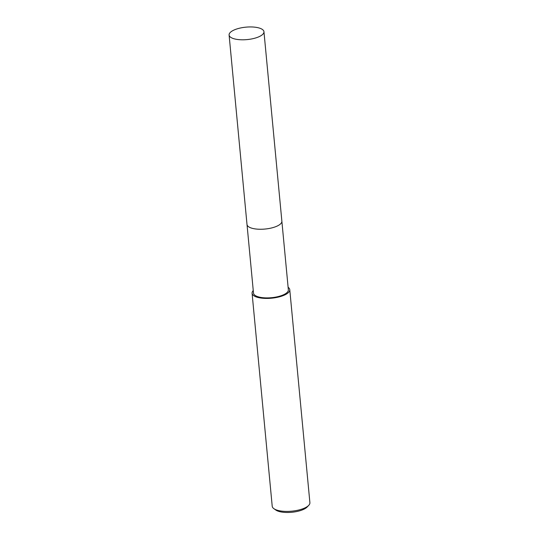 <?xml version="1.0" encoding="UTF-8"?>
<svg xmlns="http://www.w3.org/2000/svg" width="539" height="539" viewBox="0 0 539 539"><rect width="100%" height="100%" fill="white"/><g stroke="black" fill="none" stroke-linecap="round" stroke-linejoin="round"><path stroke-width="0.81" d="M249.052 227.047A17.504 6.246 -5.4 0 0 254.644 228.826A17.504 6.246 -5.4 0 0 280.341 224.089M247.024 224.601L253.498 293.122A17.504 6.246 -5.4 0 0 261.132 297.467A17.504 6.246 -5.4 0 0 279.35 296.268A17.504 6.246 -5.4 0 0 288.352 289.827L281.877 221.307M253.256 290.568A18.926 6.751 -5.4 0 0 252.084 293.256L272.215 506.236A18.926 6.751 -5.4 0 0 273.886 508.668A18.926 6.751 -5.4 0 0 280.469 510.938A18.926 6.751 -5.4 0 0 308.712 505.38A18.926 6.751 -5.4 0 0 309.898 502.678L289.766 289.692A18.926 6.751 -5.4 0 0 288.116 287.274M252.084 293.256A18.926 6.751 -5.4 0 0 260.337 297.952A18.926 6.751 -5.4 0 0 280.031 296.659A18.926 6.751 -5.4 0 0 289.766 289.692M273.886 508.668L275.773 510.009A17.032 6.077 -5.4 0 0 281.695 512.05A17.032 6.077 -5.4 0 0 307.115 507.044L308.712 505.38M254.644 228.819A17.511 6.246 -5.4 0 0 278.865 225.161A17.511 6.246 -5.4 0 0 281.87 221.179L263.955 31.727A17.504 6.246 -5.4 0 0 251.369 26.95A17.504 6.246 -5.4 0 0 232.1 31.04A17.504 6.246 -5.4 0 0 229.102 35.022A17.504 6.246 -5.4 0 0 241.688 39.792A17.504 6.246 -5.4 0 0 260.957 35.702A17.504 6.246 -5.4 0 0 263.955 31.727M229.102 35.022L247.003 224.473A17.511 6.246 -5.4 0 0 259.596 229.25A17.511 6.246 -5.4 0 0 278.865 225.161"/></g></svg>
